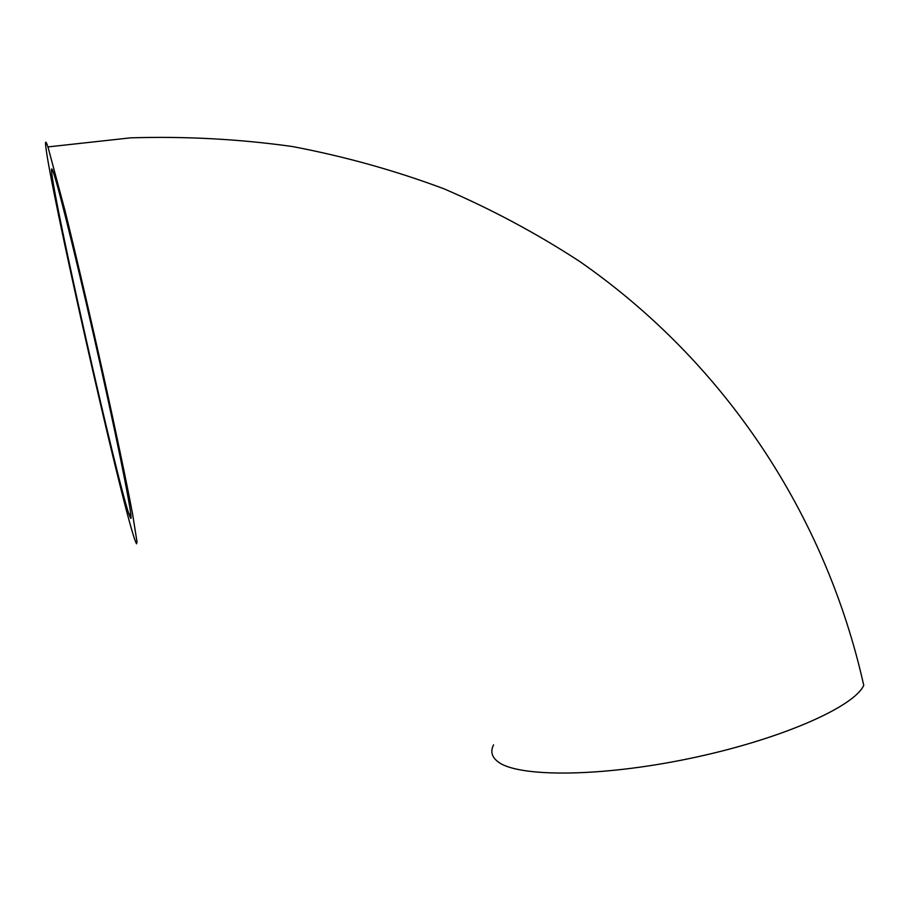 <?xml version="1.0" encoding="UTF-8"?>
<svg xmlns="http://www.w3.org/2000/svg" width="911" height="911" viewBox="0 0 911 911"><rect width="100%" height="100%" fill="white"/><g stroke="black" fill="none" stroke-linecap="round" stroke-linejoin="round"><path stroke-width="1.37" d="M51.563 171.257C51.278 167.624 51.95 168.228 53.578 173.044C59.409 189.807 81.238 279.13 101.406 369.741C121.596 460.408 133.689 523.085 130.603 518.131L128.998 514.237C116.403 478.161 53.772 201.285 51.563 171.257M45.664 145.373C49.24 184.329 120.058 497.167 134.714 539.46L136.456 543.787L137.06 542.216L132.744 514.897C127.096 484.811 116.494 434.126 103.501 375.56C90.337 316.527 76.103 255.581 65.045 210.794L47.953 146.922C45.983 141.137 45.22 140.613 45.664 145.373M493.568 744.856C490.277 751.313 491.712 756.916 497.861 761.664C517.141 777.197 598.481 777.436 688.773 758.681C779.099 740.051 853.88 707.266 863.753 685.357C825.719 515.341 725.441 362.624 579.396 261.263C536.761 233.478 491.644 209.336 444.056 188.839C395.249 170.562 344.688 156.453 292.363 146.523C239.263 139.064 185.297 136.183 130.467 137.857L47.953 146.922M130.763 513.77L128.998 514.237"/></g></svg>
